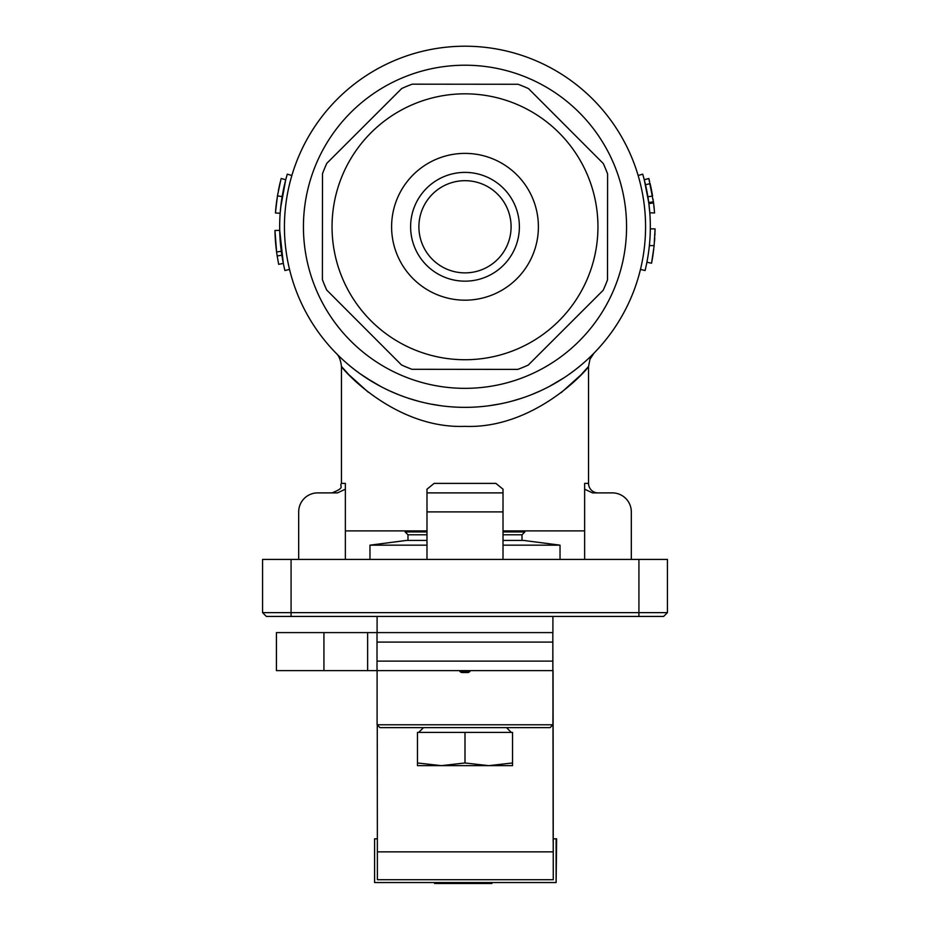 <?xml version="1.0" encoding="UTF-8"?>
<svg xmlns="http://www.w3.org/2000/svg" width="930" height="930" viewBox="0 0 930 930"><rect width="100%" height="100%" fill="white"/><g stroke="black" fill="none" stroke-linecap="round" stroke-linejoin="round"><path stroke-width="1.4" d="M493.028 294.612A73.389 73.389 0 0 1 397.168 254.808A73.389 73.389 0 0 1 436.972 158.949A73.389 73.389 0 0 1 532.832 198.753A73.389 73.389 0 0 1 493.028 294.612M444.238 176.514A54.382 54.382 0 0 0 414.734 247.543A54.382 54.382 0 0 0 485.762 277.047A54.382 54.382 0 0 0 515.267 206.018A54.382 54.382 0 0 0 444.238 176.514M414.234 103.904A132.944 132.944 0 0 1 587.876 176.014A132.944 132.944 0 0 1 515.766 349.657A132.944 132.944 0 0 1 342.124 277.547A132.944 132.944 0 0 1 414.234 103.904M523.067 367.315A152.067 152.067 0 0 0 528.263 365.06L603.163 290.288A152.067 152.067 0 0 0 607.511 279.825L607.604 173.991A152.067 152.067 0 0 0 603.279 163.517L528.507 88.617A152.067 152.067 0 0 0 518.045 84.27L412.211 84.177A152.067 152.067 0 0 0 401.737 88.501L326.837 163.273A152.067 152.067 0 0 0 322.489 173.736L322.396 279.57A152.067 152.067 0 0 0 326.721 290.044L401.493 364.944A152.067 152.067 0 0 0 411.955 369.291L517.789 369.384A152.067 152.067 0 0 0 523.067 367.315M447.4 184.175A46.093 46.093 0 0 0 422.394 244.381A46.093 46.093 0 0 0 482.6 269.386A46.093 46.093 0 0 0 507.606 209.18A46.093 46.093 0 0 0 447.4 184.175M396.052 59.892A180.571 180.571 0 0 1 631.889 157.833A180.571 180.571 0 0 1 533.948 393.669A180.571 180.571 0 0 1 298.112 295.728A180.571 180.571 0 0 1 396.052 59.892A180.571 180.571 0 0 0 298.112 295.728A180.571 180.571 0 0 0 533.948 393.669M426.986 534.785L407.979 534.785L405.131 531.937L426.986 531.937M503.014 531.937L524.869 531.937L522.021 534.785L503.014 534.785M524.869 530.902L524.869 531.937M405.131 530.902L405.131 531.937M522.021 534.785L522.021 540.411M407.979 534.785L407.979 540.411M417.477 765.657L488.762 765.657L512.523 762.972L512.523 765.657L488.762 765.657L465 762.972L441.239 765.657L417.477 762.972L417.477 765.657M423.464 727.632L418.721 732.387M506.536 727.632L511.279 732.387M417.477 762.972L417.477 732.387L512.523 732.387L512.523 762.972M465 732.387L465 762.972M465.814 879.699L553.269 879.699L553.059 670.611L552.908 724.784L377.092 724.784L377.092 670.611L276.443 670.611L276.443 632.598L552.839 632.598L552.839 670.611L377.022 670.611L377.01 661.114L552.827 661.114M464.651 672.518L468.29 672.518L469.929 671.565L469.929 670.611M459.92 671.565L464.919 671.565L464.919 672.518L461.559 672.518L459.92 671.565L459.92 670.611M468.29 672.518L464.919 672.518M469.929 671.565L464.919 671.565L464.919 670.611M552.908 724.784L550.06 727.632L379.94 727.632L377.092 724.784M552.827 642.095L377.01 642.095L377.022 632.598M377.01 642.095L377.01 661.114M552.839 632.598L553.164 841.685M553.211 879.699L377.394 879.699L377.266 725.784M491.912 883.5L491.656 882.547M491.645 882.547L491.645 883.5L434.624 883.5L434.624 882.547M553.269 879.699L553.269 841.685M556.117 838.837L556.117 882.547L556.628 838.837L553.199 838.837M377.336 838.837L374.592 838.837L374.592 882.547L556.117 882.547M653.592 203.066L648.838 178.502L644.269 179.792M654.209 208.576L654.104 207.588M649.803 212.784L654.581 212.97L653.581 202.961L653.441 201.868L648.721 202.484L648.57 201.368M645.246 183.698L645.49 184.733L650.117 183.652A190.08 190.08 0 0 1 652.569 196.032L647.885 196.8L648.094 198.067M649 204.647L648.721 202.484L648.861 203.565L653.581 202.961M649.652 211.017L649.524 209.599M649.349 207.762L649.128 205.716M645.002 182.652L644.595 181.059M650.268 184.291L650.082 183.489M651.151 188.36L650.791 186.628M649.593 181.431L648.931 178.816M654.15 208.053L653.895 205.588M653.79 204.647L653.697 203.937M653.406 201.624L653.325 201.008M653.162 199.88L653.058 199.171M648.838 178.502L644.246 179.699M644.932 182.396L644.56 180.908M649.814 213.017L648.849 203.426M649.221 206.611L649.128 205.739M648.721 202.484L648.617 201.671M648.071 197.939L647.954 197.218M650.5 185.326L650.768 186.558M648.745 202.635L644.351 180.118M647.966 256.296L648.152 255.087M648.396 253.483L648.721 251.123M654.139 245.601L649.361 245.648L649.07 248.298M650.175 234.162L650.221 233.058M654.488 241.754L654.615 240.021M654.941 234.081L654.987 232.814M653.418 251.809L652.639 257.099M646.908 262.237L651.546 263.225L654.092 246.125L655.069 228.896L650.314 228.85M649.524 244.044L649.628 242.835M649.756 241.335L649.849 240.033M649.965 238.347L650.024 237.266M650.163 234.604L650.233 232.477M650.291 230.28L650.314 229.175M646.955 261.981L647.164 260.9M647.501 259.028L647.908 256.61M648.71 251.24L648.873 249.949M654.65 239.44L654.697 238.836M655.011 231.64L655.046 229.977M654.569 240.731L654.639 239.754M652.848 255.808L652.976 254.983M653.581 250.542L653.778 249.007M651.57 263.144L652.5 258.005M652.36 258.819L652.465 258.215M652.511 257.889L652.662 256.982M654.697 238.882L654.755 237.894M654.883 235.406L654.918 234.686M649.117 247.926L649.221 247.031M649.477 244.532L649.617 242.939M648.373 253.646L648.466 252.937M648.617 251.914L648.698 251.274M648.187 254.855L648.315 253.983M647.815 257.157L647.919 256.529M278.663 189.243L279.814 183.954M285.638 180.129L280.651 207.797M281.348 201.926L280.209 212.784M279.395 185.779L279.349 186.012A190.08 190.08 0 0 1 279.93 183.431M276.094 205.693L275.931 207.192M278.768 188.72L278.64 189.383M277.884 193.382L277.733 194.196M280.174 213.249L275.42 212.982L277.454 195.858L280.837 179.722M279.86 183.733L279.697 184.442M278.977 187.732L278.791 188.651M275.699 209.576L275.652 210.168M276.431 202.926L276.326 203.728M275.64 210.25A190.08 190.08 0 0 1 276.884 199.578M280.197 182.327L278.675 189.209M278.582 189.685L278.384 190.662M276.152 205.181L275.861 207.948M284.278 185.709L283.708 188.348M283.371 189.941L283.046 191.58M281.244 202.705L281.069 204.077M280.918 205.391L280.523 209.087M277.454 195.858L282.139 196.637L281.883 198.218M281.651 199.787L281.22 202.891M280.86 205.89L280.581 208.46M280.256 212.121L280.186 213.028M281.151 178.514L285.754 179.711M285.487 180.745L285.092 182.28M284.557 184.524L283.964 187.128M283.313 190.255L282.708 193.405M282.418 195.009L282.139 196.637M281.302 251.321L276.594 251.949L274.955 230.466L279.709 230.373L283.325 263.399L278.675 264.341L277.175 255.936A190.08 190.08 0 0 1 274.955 230.466M277.175 255.936L281.871 255.215L282.441 258.714M283.069 262.074L283.325 263.399M638.143 175.503L642.7 174.143A185.326 185.326 0 0 1 645.083 270.537L640.468 269.409M289.532 269.409L284.917 270.537A185.326 185.326 0 0 1 287.3 174.143L291.857 175.503M561.162 392.681L580.971 374.86L588.551 366.455C587.772 369.303 534.587 429.183 464.744 426.359C394.948 428.916 342.403 369.303 341.45 366.455L348.913 374.732L368.35 392.297M373.465 382.439L359.957 373.662M354.202 369.361L349.25 365.385M344.96 361.677L341.554 358.562M338.857 355.981L336.125 353.261M336.369 353.516L337.009 354.167M338.822 355.958L341.426 358.445M344.925 361.642L349.099 365.246M354.121 369.303L359.759 373.511M366.164 377.906L380.986 386.624M389.554 390.833L398.656 394.727M408.63 398.331L419 401.4M430.125 403.957L441.506 405.817M465.279 407.352L469.778 407.294M488.924 405.759L500.294 403.876M511.407 401.295L521.73 398.214M531.646 394.599L540.702 390.716M549.223 386.508L564.08 377.743M570.45 373.372L576.054 369.164M581.052 365.118L585.202 361.526M588.667 358.364L591.236 355.899M593.026 354.121L593.642 353.493M593.886 353.249L591.096 356.039M588.388 358.62L584.97 361.747M580.657 365.455L575.717 369.431M569.962 373.721L568.125 375.011M556.407 382.509L548.63 386.822M592.503 492.888L584.633 489.192L584.633 483.391L584.633 489.192L592.503 492.888L612.312 492.888A19.007 19.007 0 0 1 631.319 511.895L631.319 559.418M598.06 492.888A9.509 9.509 0 0 1 588.551 483.391L588.551 366.455L589.957 359.271L593.979 353.156M503.014 511.895L426.986 511.895L426.986 489.192L434.124 483.391L495.876 483.391L503.014 489.192L503.014 559.418M336.032 353.168L336.021 353.168C338.869 355.527 340.682 359.957 341.45 366.455L341.45 483.391L345.367 483.391L345.367 489.192L337.497 492.888L317.688 492.888A19.007 19.007 0 0 0 298.681 511.895L298.681 559.418M266.364 616.439L262.562 612.638L667.438 612.638L663.636 616.439L266.364 616.439M584.633 530.902L503.014 530.902M426.986 530.902L345.367 530.902M345.367 559.418L345.367 489.192M584.633 559.418L584.633 489.192M426.986 492.888L503.014 492.888M426.986 511.895L426.986 559.418M638.922 616.439L638.922 559.418L667.438 559.418L667.438 612.638M262.562 612.638L262.562 559.418L291.078 559.418L291.078 616.439M638.922 559.418L291.078 559.418M503.014 545.166L560.034 545.166L523.451 540.411L503.014 540.411M426.986 540.411L406.55 540.411L369.966 545.166L369.966 559.418M426.986 545.166L369.966 545.166M526.694 376.104A161.564 161.564 0 0 0 614.323 165.087A161.564 161.564 0 0 0 403.306 77.457A161.564 161.564 0 0 0 315.677 288.474A161.564 161.564 0 0 0 526.694 376.104M367.641 670.611L367.641 632.598M323.931 632.598L323.931 670.611M377.348 851.857L553.176 851.857M584.633 483.391L588.551 483.391M552.908 616.439L552.908 632.598M377.092 616.439L377.092 632.598M341.45 483.391C338.88 486.611 346.262 487.297 331.94 492.888M560.034 545.166L560.034 559.418"/></g></svg>
